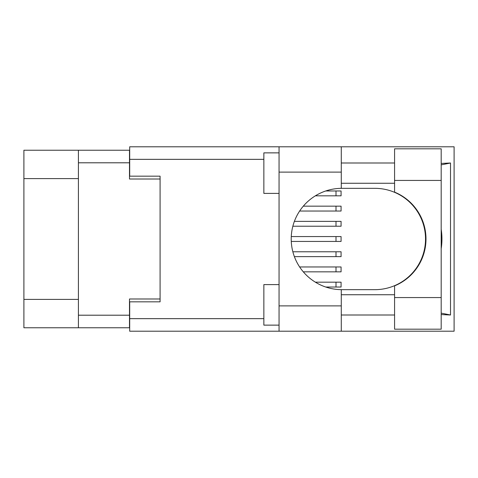 <?xml version="1.0" encoding="UTF-8"?>
<svg xmlns="http://www.w3.org/2000/svg" width="478" height="478" viewBox="0 0 478 478"><rect width="100%" height="100%" fill="white"/><g stroke="black" fill="none" stroke-linecap="round" stroke-linejoin="round"><path stroke-width="0.72" d="M78.416 178.605L23.9 178.605L23.9 150.235L129.49 150.235L129.49 179.011L160.088 179.011L160.088 176.173L160.088 301.827L129.693 301.827L129.693 318.647L263.856 318.647M160.088 301.827L160.088 298.989L129.49 298.989L129.49 327.765L23.9 327.765L23.9 299.395L78.416 299.395M23.9 178.605L23.9 299.395M78.416 327.765L78.416 150.235M315.355 282.169L341.071 282.169L341.071 287.033L325.757 287.033M394.577 297.573L394.577 285.868A50.668 50.668 0 0 0 394.577 192.132L394.577 148.813L441.188 148.813L441.188 329.187L394.577 329.187L394.577 297.573L441.188 297.573M394.577 162.998L341.274 162.998M394.577 183.265L341.274 183.265M394.577 294.735L341.274 294.735M394.577 315.002L341.274 315.002M279.056 325.136L263.856 325.136L263.856 284.601L279.056 284.601M279.056 193.399L263.856 193.399L263.856 152.864L279.056 152.864M279.056 305.878L341.274 305.878L341.274 331.212L279.056 331.212L279.056 146.788L341.274 146.788L341.274 172.122L279.056 172.122M341.274 305.878L341.274 289.662A50.668 50.668 0 0 1 291.216 239A50.668 50.668 0 0 1 341.274 188.338L341.274 172.122M441.188 163.434L450.515 162.998L450.515 315.002L441.188 313.126M441.188 314.566L450.515 315.002M341.274 331.212L454.1 331.212L454.1 146.788L341.274 146.788M160.088 176.173L129.693 176.173L129.693 146.788L279.056 146.788M279.056 331.212L129.693 331.212L129.693 318.647M341.274 188.338A50.668 50.668 0 0 1 341.884 188.332L374.86 188.332A50.668 50.668 0 0 1 425.522 239A50.668 50.668 0 0 1 374.86 289.668L341.884 289.668A50.668 50.668 0 0 1 341.274 289.662M441.188 248.691A62.827 62.827 0 0 0 441.188 229.309M450.515 162.998L441.188 164.874M299.634 266.969L341.071 266.969L341.071 271.833L303.291 271.833M294.382 221.368L341.071 221.368L341.071 226.231L292.853 226.231M291.275 236.568L341.071 236.568L341.071 241.432L291.275 241.432M303.291 206.167L341.071 206.167L341.071 211.031L299.634 211.031M292.853 251.769L341.071 251.769L341.071 256.632L294.382 256.632M325.757 190.967L341.071 190.967L341.071 195.831L315.355 195.831M78.416 315.205L129.49 315.205M129.49 162.795L78.416 162.795M336.004 282.169L336.004 287.033M263.856 159.353L129.693 159.353M394.577 180.427L441.188 180.427M336.004 266.969L336.004 271.833M336.004 221.368L336.004 226.231M336.004 236.568L336.004 241.432M336.004 206.167L336.004 211.031M336.004 251.769L336.004 256.632M336.004 190.967L336.004 195.831"/></g></svg>

